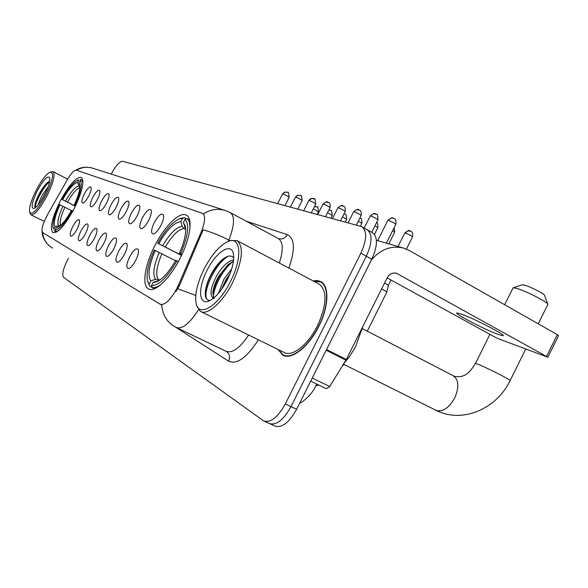 <?xml version="1.0" encoding="UTF-8"?>
<svg xmlns="http://www.w3.org/2000/svg" width="588" height="588" viewBox="0 0 588 588"><rect width="100%" height="100%" fill="white"/><g stroke="black" fill="none" stroke-linecap="round" stroke-linejoin="round"><path stroke-width="0.88" d="M74.323 208.365C82.357 191.497 84.701 181.178 81.357 177.4C76.109 176.863 68.972 184.941 59.954 201.633C51.987 218.192 49.627 228.519 52.869 232.62C57.918 233.429 65.07 225.344 74.323 208.365M180.244 257.992C190.372 238.294 193.04 218.251 186.44 215.215C179.759 211.099 164.522 226.226 154.688 246.019C144.913 264.99 141.671 285.29 148.36 288.811C154.593 293.155 170.02 278.587 180.244 257.992M154.247 222.617C158.209 215.59 161.23 212.944 163.302 214.671C164.133 216.81 163.354 220.375 160.965 225.358C158.143 230.599 155.548 233.487 153.181 234.024C150.741 233.318 151.094 229.511 154.247 222.617M142.421 217.781C146.236 211.004 149.124 208.409 151.072 210.012C151.851 212.047 151.072 215.502 148.735 220.36C145.993 225.461 143.501 228.269 141.252 228.798C138.974 228.115 139.363 224.447 142.421 217.781M131.3 213.238C134.983 206.682 137.739 204.146 139.569 205.631C140.297 207.579 139.525 210.923 137.239 215.664C134.571 220.632 132.175 223.366 130.044 223.881C127.912 223.227 128.331 219.677 131.3 213.238M120.819 208.953C124.369 202.61 127.008 200.133 128.743 201.508C129.426 203.374 128.654 206.616 126.42 211.246C123.818 216.083 121.51 218.751 119.489 219.251C117.49 218.618 117.938 215.186 120.819 208.953M110.926 204.911C114.351 198.766 116.887 196.333 118.519 197.619C119.166 199.406 118.394 202.559 116.211 207.072C113.682 211.79 111.448 214.392 109.522 214.877C107.655 214.267 108.118 210.945 110.926 204.911M101.57 201.089C104.884 195.128 107.31 192.746 108.861 193.944C109.471 195.657 108.707 198.722 106.568 203.132C104.098 207.733 101.944 210.269 100.107 210.747C98.35 210.159 98.835 206.939 101.57 201.089M92.706 197.465C95.91 191.688 98.255 189.351 99.717 190.468C100.291 192.114 99.534 195.091 97.446 199.398C95.036 203.896 92.955 206.373 91.199 206.836C89.545 206.27 90.045 203.147 92.706 197.465M84.297 194.033C87.406 188.417 89.663 186.131 91.059 187.175C91.596 188.748 90.839 191.651 88.795 195.87C86.443 200.258 84.429 202.676 82.754 203.132C81.195 202.581 81.71 199.545 84.297 194.033M129.588 256.963C133.38 250.201 136.254 247.673 138.195 249.371C139.018 251.554 138.209 255.185 135.784 260.249C133.079 265.298 130.609 268.062 128.39 268.554C126.016 267.783 126.413 263.916 129.588 256.963M118.673 251.164C122.333 244.637 125.075 242.153 126.905 243.726C127.669 245.813 126.868 249.319 124.502 254.259C121.863 259.176 119.489 261.873 117.379 262.351C115.167 261.609 115.593 257.882 118.673 251.164M108.398 245.71C111.926 239.389 114.557 236.957 116.284 238.419C116.997 240.404 116.203 243.807 113.888 248.621C111.316 253.413 109.03 256.045 107.023 256.508C104.951 255.802 105.406 252.201 108.398 245.71M98.703 240.558C102.114 234.436 104.635 232.054 106.266 233.414C106.942 235.318 106.149 238.618 103.885 243.314C101.379 247.982 99.174 250.547 97.263 251.002C95.322 250.326 95.8 246.842 98.703 240.558M89.545 235.7C92.845 229.761 95.263 227.424 96.807 228.688C97.439 230.511 96.653 233.715 94.44 238.294C92 242.859 89.868 245.358 88.046 245.806C86.223 245.152 86.723 241.786 89.545 235.7M80.879 231.099C84.077 225.336 86.399 223.043 87.862 224.226C88.457 225.968 87.678 229.085 85.517 233.554C83.136 238.008 81.07 240.455 79.336 240.889C77.616 240.264 78.138 236.993 80.879 231.099M72.669 226.733C75.764 221.139 78.006 218.89 79.395 219.993C79.953 221.669 79.174 224.697 77.065 229.07C74.735 233.414 72.743 235.803 71.082 236.236C69.465 235.626 69.994 232.458 72.669 226.733M178.576 284.857L176.929 288.377C170.402 300.174 164.802 305.459 160.134 304.224L42.615 232.539C41.006 229.952 42.645 223.999 47.54 214.671L67.054 180.163C71.052 173.372 74.162 170.035 76.367 170.153L202.595 213.363C205.631 215.825 205.183 222.021 201.236 231.959L178.576 284.857L179.575 285.356L175.922 291.567M318.814 385.081L315.8 385.86M278.117 349.478L282.644 355.027C291.141 360.547 308.707 347.045 318.814 326.384C328.876 306.745 329.486 285.746 320.754 281.571L317.189 280.513L313.066 280.88M198.509 309.7C189.571 323.679 182.126 329.589 176.179 327.42L175.062 326.84C166.882 322.136 162.442 314.808 161.744 304.849L160.767 304.525M268.731 423.132L269.194 423.433C276.081 425.815 283.342 420.214 290.972 406.639L366.324 256.221C372.329 242.8 372.601 233.958 367.132 229.688L365.934 229.21M203.183 213.672L203.433 213.826C210.379 209.409 217.611 208.27 225.138 210.423L92.507 168.131C86.95 166.536 81.644 167.235 76.602 170.226M225.138 210.423L230.29 212.591C235.024 216.281 234.538 225.447 228.835 240.073C220.103 235.553 211.54 232.142 203.147 229.857L179.575 285.356M68.421 258.264L67.039 260.999C62.997 269.488 61.836 274.934 63.555 277.33L263.571 420.876C270.414 423.228 277.654 417.605 285.298 403.985L360.863 253.193C366.89 239.742 367.199 230.893 361.774 226.645L122.554 161.274C119.555 161.421 115.821 165.61 111.352 173.85L111.228 174.099M270.223 423.904L274.787 425.984C281.726 428.387 289.002 422.816 296.617 409.277L371.748 259.234C377.739 245.843 377.974 237.001 372.461 232.708L367.39 229.834M264.593 421.339L269.194 423.433C276.081 425.815 283.342 420.214 290.972 406.639L366.324 256.221C372.329 242.8 372.601 233.958 367.132 229.688L362.032 226.792M498.249 334.462L503.063 335.733C506.893 335.564 473.619 318.292 461.146 313.992L456.854 312.926C453.693 313.404 485.254 329.809 498.249 334.462M371.41 259.911C380.723 249.18 391.446 245.247 403.581 248.114L409.285 250.51L557.314 334.653L558.571 335.616L547.891 357.181M387.147 277.889L494.104 336.667L498.947 338.953L547.869 357.225L396.474 273.266C392.578 272.384 389.462 273.927 387.139 277.896L346.332 359.488L329.728 386.529L326.281 388.69L310.699 381.156L326.281 388.69M204.08 269.039C197.215 283.151 194.577 294.647 196.157 303.526C198.751 317.983 218.479 306.01 230.503 281.417C242.668 257.956 240.948 235.986 228.416 241.345C219.941 245.093 211.827 254.332 204.08 269.039M196.157 303.526L196.657 305.547L200.368 311.353C207.189 315.991 222.845 302.335 232.65 282.483C242.528 260.756 243.998 246.806 237.06 240.632L230.378 240.551L229.269 240.999M201.111 311.714L283.953 352.337C291.854 357.453 308.141 344.906 317.505 325.767C326.825 304.753 327.428 290.898 319.313 284.188L237.06 240.632M278.587 349.706L282.828 354.645C291.244 360.106 308.626 346.744 318.623 326.296C328.582 306.863 329.192 286.084 320.548 281.946L313.529 281.123M343.848 363.597L349.588 356.512L355.475 346.898L362.994 326.178M218.464 293.346L224.05 279.006L231.731 268.9M221.463 289.524L225.829 279.91L230.077 273.633M214.106 298.557L212.716 297.704C209.497 294.316 210.901 286.87 216.928 275.375C222.462 266.254 228.026 261.079 233.62 259.859M213.826 297.984L212.834 292.486C213.378 287.657 215.333 282.255 218.714 276.279L228.225 264.49L233.458 261.263M212.812 297.756L213.716 298.079M227.262 279.903C232.554 268.922 234.575 260.109 233.318 253.457C230.996 242.102 215.781 252.333 206.991 270.406C197.994 287.635 198.531 305.201 208.542 301.203C214.958 298.447 221.198 291.347 227.262 279.903M233.73 257.875C231.231 254.913 227.482 255.464 222.484 259.529C218.618 262.799 215.098 267.246 211.915 272.861C208.093 279.829 205.888 286.143 205.3 291.802C204.947 297.263 206.3 300.108 209.357 300.343M206.903 299.314C202.243 292.14 215.362 263.211 228.276 256.206M213.297 297.058C213.929 286.363 223.359 268.495 233.296 261.322M205.3 291.817C207.314 280.248 212.981 269.532 222.315 259.675M212.775 293.603C215.068 282.938 220.316 273.148 228.534 264.233M222.874 287.481L229.261 275.625M522.195 284.827L524.643 285.151C530.721 286.812 545.282 294.353 544.591 295.485L547.7 304.025M538.24 323.812L547.869 304.481C549.03 302.864 526.15 291.023 516.764 288.399L513.353 287.76L512.92 288.105M181.523 255.398L157.687 243.234C165.162 230.084 172.409 221.97 179.443 218.883L182.493 218.376L180.869 221.588C174.276 222.345 166.904 229.717 158.745 243.719L181.567 255.295M185.69 229.416L184 228.534L182.221 226.306L180.869 221.588M147.647 281.307L149.808 286.231L147.47 280.667C146.133 273.273 148.397 263.056 154.254 250.01L155.305 250.517C148.867 265.335 147.375 275.485 150.822 280.961L149.19 284.18M152.049 287.334L149.808 286.231M182.493 218.376L184.5 217.67L180.839 218.354M184.5 217.67L186.565 218.758M189.564 219.934L187.021 218.596L185.007 219.309C189.652 224.506 188.189 235.979 180.612 253.729L181.986 254.413M189.902 228.614C190.078 223.565 189.115 220.221 187.021 218.596M158.745 243.719L157.687 243.234M180.612 253.729L179.428 253.185C184.566 241.477 186.521 232.436 185.293 226.071L183.368 222.536L185.007 219.309M150.822 280.961L155.423 279.263L158.268 279.388L159.738 280.108M175.577 260.749L155.305 250.517M181.927 254.538L179.428 253.185M183.368 222.536L185.617 228.85M178.355 261.587L176.981 260.903C167.132 277.617 158.642 285.819 151.506 285.511L152.116 287.576C154.637 288.135 157.819 286.922 161.656 283.923M152.116 287.576L154.482 288.73M151.506 285.511L153.145 282.269L156.415 281.873C162.538 279.278 169.006 272.097 175.812 260.344L176.981 260.903M159.377 280.351L153.145 282.269M75.382 206.234L61.99 199.42C67.958 188.741 73.191 182.324 77.689 180.193L78.843 179.957L77.616 182.361C73.632 183.294 68.62 189.071 62.593 199.7L75.411 206.175M53.288 228.497L53.096 227.865C52.347 222.977 54.449 215.193 59.381 204.536L59.983 204.822C54.941 215.928 53.265 223.271 54.949 226.872L53.721 229.283M55.478 231.466L54.221 230.841M78.843 179.957L77.844 180.134M80.394 179.443L81.556 180.046M82.879 180.516L81.813 179.957L80.255 180.479C82.57 183.941 80.776 192.225 74.874 205.322L75.639 205.704M82.915 182.986L81.813 179.957M62.593 199.7L61.99 199.42M74.874 205.322L74.22 205.021C78.586 195.444 80.424 188.542 79.718 184.323L79.02 182.897L80.255 180.479M54.949 226.872L58.499 225.645L60.299 225.616M71.391 210.57L59.983 204.822M79.85 187.476L78.718 185.94L77.616 182.361M75.609 205.756L74.22 205.021M79.02 182.897L79.902 185.742M72.919 211.041L72.162 210.658C65.018 223.19 59.3 229.643 55.022 230.033L55.522 231.599L58.506 230.687M55.522 231.599L56.514 232.091M55.022 230.033L56.257 227.607L57.492 227.402C61.424 225.608 66.091 219.919 71.508 210.35L72.162 210.658M58.844 226.718L56.257 227.607M381.627 288.914L386.882 291.957L367.279 331.169M384.567 283.041L388.359 285.268L386.889 291.927M36.125 190.402C31.201 200.383 29.003 207.571 29.547 211.967C32.097 215.686 37.559 210.026 45.923 194.988C53.008 179.825 54.405 172.188 50.112 172.078C46.173 174.107 41.513 180.215 36.125 190.402M29.701 212.466L30.855 214.76C34.538 215.215 39.962 208.821 47.136 195.591C53.449 182.449 55.434 174.46 53.096 171.623L50.274 172.027M38.477 204.47C39.065 201.75 40.616 198.215 43.115 193.864L48.025 186.999M41.035 200.89L46.165 191.504M44.747 194.437C48.554 186.697 50.237 181.178 49.789 177.885C47.731 175.15 43.541 179.494 37.228 190.916C31.818 202.412 30.738 208.277 33.994 208.519C36.978 207.027 40.557 202.338 44.747 194.437M49.664 181.317L47.973 182.133C45.482 184.095 42.85 187.491 40.072 192.335C36.824 198.274 35.067 202.853 34.802 206.065L35.177 207.696M35.434 207.652C34.508 204.036 43.284 186.543 49.576 181.766M34.81 206.682L34.817 206.638C34.765 202.007 42.873 186.315 48.804 181.618M201.236 231.959L202.221 232.473M195.753 295.448L177.782 288.752M42.63 232.547C43.336 239.478 46.665 244.659 52.611 248.099M230.004 240.69L228.835 240.073L228.276 241.396M258.375 339.798C246.879 357.622 236.979 364.773 228.688 361.267L175.518 327.09M246.21 221.191L287.334 234.656C294.823 238.441 295.33 249.577 288.862 268.062M285.298 403.985L296.617 409.277M360.863 253.193L371.748 259.234M176.856 327.744L225.939 351.227C232.253 353.638 239.808 348.228 248.614 335.006M279.3 262.998C283.512 250.12 283.218 241.991 278.411 238.588L278.661 238.691C282.343 239.559 285.231 238.214 287.334 234.656M228.688 361.267C230.378 357.151 229.599 353.873 226.351 351.44M395.371 273.016L397.65 273.78M326.524 349.559L346.332 359.488M546.59 356.321L557.314 334.653M345.964 360.157L326.178 350.242M312.25 378.055L329.728 386.529M453.083 375.739L453.495 375.945C458.831 380.032 459.235 387.367 454.715 397.951C448.776 408.263 442.507 412.372 435.921 410.262L343.48 364.192M362.443 328.655L454.208 376.269C464.748 378.363 469.783 372.513 475.53 363.369L478.933 364.575C488.327 368.463 512.582 380.87 510.134 380.532C497.036 408.373 463.101 423.676 436.803 410.696M184 228.534C178.414 229.261 172.196 235.421 165.346 247.011M159.282 252.502C153.718 265.46 152.432 274.375 155.423 279.263M182.221 226.306C176.393 227.041 169.895 233.502 162.722 245.696M185.646 228.504L184.72 227.284M161.898 253.818C156.629 266.166 155.423 274.692 158.268 279.388M157.768 280.557L159.061 280.549M79.836 187.69C76.433 188.858 72.309 193.68 67.473 202.14M62.879 206.27C58.513 215.965 57.051 222.426 58.499 225.645M78.718 185.94C75.191 186.822 70.781 191.886 65.488 201.14M64.856 207.27C60.924 216.002 59.476 222.058 60.52 225.432M410.586 231.121L407.638 230.944L405.389 233.098C409.057 234.465 411.438 235.737 412.541 236.905L406.433 249.114M404.757 233.083L405.389 233.098M392.659 230.628L394.71 232.142L394.195 227.563M375.012 225.733L377.834 227.637C377.863 223.815 377.467 222.11 376.629 222.507M358.327 221.125L361.848 223.366C362.09 216.2 360.04 219.096 359.929 217.935M342.532 216.796L346.677 219.317C346.428 215.186 345.994 213.525 345.376 214.333L344.943 214.113M327.553 212.709L332.264 215.465C331.808 211.092 331.345 209.446 330.868 210.526L328.912 209.997M330.574 210.386L328.927 209.967M313.323 208.843L318.542 211.798C318.108 207.535 317.652 205.925 317.189 206.976L314.44 206.616M316.903 206.844L314.492 206.513M388.425 220.426C392.181 221.816 394.636 223.131 395.79 224.366C396.738 218.854 393.828 218.626 394.305 218.685L392.564 218.001L391.086 218.111L387.83 220.397L377.694 240.639M393.791 218.42L392.924 218.067C392.571 217.163 390.873 217.942 387.83 220.397L387.815 220.434M370.793 216.002C374.409 217.347 376.805 218.626 377.966 219.839C377.819 215.289 377.327 213.437 376.482 214.275L373.38 213.753L370.249 215.972L364.2 228.026M376.033 214.054L375.181 213.709C374.843 212.834 373.196 213.584 370.249 215.972L370.227 216.002M354.123 211.812C357.622 213.121 359.952 214.37 361.128 215.553C362.01 210.306 359.246 210.107 359.716 210.166L356.659 209.629L353.623 211.783L348.111 222.779M359.253 209.931L358.415 209.593C358.121 208.74 356.526 209.468 353.623 211.783L353.616 211.812M338.357 207.851C341.731 209.122 344.009 210.342 345.193 211.504C345.729 205.337 343.216 206.498 343.686 206.175L340.827 205.726L337.894 207.829L332.521 218.53M343.37 206.028L342.554 205.697C342.267 204.867 340.717 205.572 337.894 207.829L337.887 207.851M323.407 204.095C326.678 205.337 328.905 206.52 330.089 207.66C330.471 201.287 328.449 203.183 328.611 202.463L325.825 202.029L322.988 204.073L317.748 214.495M328.317 202.323L327.516 202C327.237 201.192 325.73 201.882 322.988 204.073M309.229 200.53C312.39 201.743 314.565 202.904 315.749 204.014C315.3 199.545 314.83 197.855 314.33 198.957L311.589 198.524L308.832 200.515L303.724 210.673M314.029 198.81L313.242 198.494C311.368 198.149 309.898 198.817 308.832 200.515M295.749 197.149C298.822 198.325 300.946 199.457 302.129 200.552C301.681 196.179 301.218 194.532 300.74 195.613L298.057 195.187L295.389 197.134L290.399 207.042M300.453 195.473L297.572 195.245L295.389 197.134M282.924 193.922C285.9 195.076 287.98 196.186 289.164 197.252C288.73 192.989 288.282 191.387 287.811 192.438L285.187 192.019L282.585 193.915L277.712 203.58M287.532 192.298L284.717 192.07L282.585 193.915M202.595 213.363L203.227 213.701M160.517 304.408L161.171 304.724M148.992 289.12L148.36 288.811M42.064 231.76C42.571 237.677 45.232 242.565 50.031 246.423M75.918 170.094L78.924 168.624C83.128 166.97 87.656 166.808 92.507 168.131M230.29 212.591L278.411 238.588M283.585 355.49L282.644 355.027M315.712 386.037C312.096 394.688 301.828 402.831 299.689 403.147M315.734 385.993L316.66 384.037M376.401 240.264L403.581 248.114M285.783 356.085L283.761 355.093M233.414 253.891L233.318 253.457M209.938 300.608L208.542 301.203M322.849 283.166L320.548 281.946M228.416 241.345L230.378 240.551M522.409 284.761L513.353 287.76M475.53 363.369L489.936 334.374M504.666 304.724L513.037 287.863M179.443 218.883L181.251 218.199M157.305 281.512L156.415 281.873M510.186 380.429L525.753 349.015M412.555 236.868C413.408 231.451 410.586 231.327 411.063 231.363L409.785 230.79C409.439 229.901 407.763 230.65 404.772 233.046L398.039 246.512M344.641 364.773L342.753 365.376M390.991 280.006L388.367 285.246M394.71 232.142L388.844 243.858M377.834 227.637L374.446 234.414M361.848 223.366L360.459 226.145M346.677 219.317L345.325 222.014M332.264 215.465L330.941 218.097M318.542 211.798L317.255 214.363M395.79 224.366L386.389 243.145M377.966 219.839L371.726 232.289M361.128 215.553L356.372 225.028M345.193 211.504L340.562 220.721M330.089 207.66L325.576 216.634M315.749 204.014L311.353 212.753M302.129 200.552L297.837 209.071M289.164 197.252L284.982 205.565M44.262 221.411L31.01 214.84M67.635 179.149L53.096 171.623M34.802 206.065L34.817 206.638"/></g></svg>
